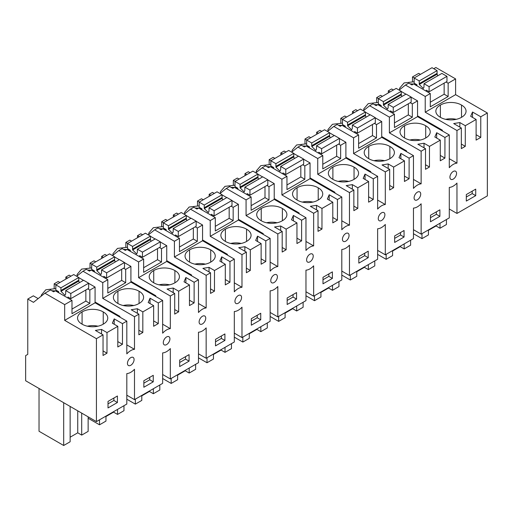 <?xml version="1.0" encoding="UTF-8"?>
<svg xmlns="http://www.w3.org/2000/svg" width="513" height="513" viewBox="0 0 513 513"><rect width="100%" height="100%" fill="white"/><g stroke="black" fill="none" stroke-linecap="round" stroke-linejoin="round"><path stroke-width="0.77" d="M412.49 81.567L412.49 76.931L418.698 73.346L420.461 74.366M38.154 298.611L33.345 295.828L27.766 299.047L27.766 354.374L25.65 355.599L25.65 380.749L96.418 421.609L126.82 404.052L126.82 373.586A13.3 7.682 -60 0 0 130.648 372.374A13.3 7.682 -60 0 0 134.496 369.27L134.496 399.627L162.647 383.371L162.647 352.899A13.3 7.682 -60 0 0 166.481 351.687A13.3 7.682 -60 0 0 170.322 348.584L170.322 378.94L198.48 362.685L198.48 332.212A13.3 7.682 -60 0 0 202.308 331.007A13.3 7.682 -60 0 0 206.155 327.897L206.155 358.254L234.306 341.998L234.306 311.526A13.3 7.682 -60 0 0 238.141 310.32A13.3 7.682 -60 0 0 241.982 307.21L241.982 337.567L270.139 321.311L270.139 290.839A13.3 7.682 -60 0 0 273.968 289.633A13.3 7.682 -60 0 0 277.815 286.523L277.815 316.88L305.972 300.624L305.972 270.152A13.3 7.682 -60 0 0 309.801 268.947A13.3 7.682 -60 0 0 313.642 265.837L313.642 296.193L341.799 279.938L341.799 249.465A13.3 7.682 -60 0 0 345.627 248.26A13.3 7.682 -60 0 0 349.475 245.15L349.475 275.507L377.632 259.251L377.632 228.779A13.3 7.682 -60 0 0 381.46 227.573A13.3 7.682 -60 0 0 385.301 224.463L385.301 254.82L413.459 238.564L413.459 208.092A13.3 7.682 -60 0 0 417.287 206.886A13.3 7.682 -60 0 0 421.135 203.776L421.135 234.133L449.292 217.878L449.292 187.405A13.3 7.682 -60 0 0 453.12 186.2A13.3 7.682 -60 0 0 456.961 183.09L456.961 213.446L487.35 195.902L487.35 112.982L455.608 94.655L455.608 78.912L435.851 67.504L433.761 68.71M456.961 213.446L449.292 209.015M421.135 234.133L413.459 229.702M385.301 254.82L377.632 250.389M349.475 275.507L341.799 271.076M313.642 296.193L305.972 291.762M277.815 316.88L270.139 312.449M241.982 337.567L234.306 333.136M206.155 358.254L198.48 353.823M170.322 378.94L162.647 374.509M134.496 399.627L126.82 395.196M65.844 279.104L65.844 277.065L67.607 278.084M70.941 276.167L69.172 275.141L65.844 277.065M95.758 261.829L94.001 260.809L90.019 263.111L90.019 267.741M101.67 258.417L101.67 256.378L103.44 257.398M106.775 255.48L105.005 254.454L101.67 256.378M131.591 241.142L129.827 240.122L125.845 242.425L125.845 247.054M137.503 237.731L137.503 235.691L139.267 236.711M142.601 234.794L140.831 233.768L137.503 235.691M167.418 220.455L165.661 219.436L161.678 221.738L161.678 226.368M173.33 217.044L173.33 215.005L175.1 216.024M178.434 214.107L176.664 213.087L173.33 215.005M203.251 199.769L201.487 198.749L197.505 201.051L197.505 205.681M209.163 196.357L209.163 194.318L210.933 195.338M214.261 193.42L212.491 192.401L209.163 194.318M239.084 179.082L237.32 178.062L233.338 180.364L233.338 184.994M244.99 175.67L244.99 173.631L246.759 174.657M250.094 172.734L248.324 171.714L244.99 173.631M274.91 158.395L273.147 157.376L269.171 159.678L269.171 164.314M280.823 154.99L280.823 152.951L282.592 153.971M285.921 152.047L284.151 151.027L280.823 152.951M310.743 137.708L308.98 136.695L304.998 138.991L304.998 143.627M316.656 134.303L316.656 132.264L318.419 133.284M321.754 131.36L319.984 130.34L316.656 132.264M346.57 117.022L344.807 116.009L340.831 118.304L340.831 122.94M352.482 113.617L352.482 111.578L354.252 112.597M357.58 110.673L355.81 109.654L352.482 111.578M382.403 96.335L380.64 95.322L376.657 97.617L376.657 102.254M388.315 92.93L388.315 90.891L390.079 91.91M393.413 89.987L391.643 88.967L388.315 90.891M59.931 282.516L58.168 281.496L54.186 283.792L54.186 288.428M412.49 76.931L414.248 77.95M455.608 78.912L448.144 83.221L446.06 82.016M455.608 94.655L425.226 112.2L425.226 96.457L405.462 85.049L399.146 90.096M448.144 83.221L448.144 96.521L444.149 94.212L430.279 102.222M405.462 85.049L408.797 83.125L411.939 84.94L413.664 83.946L430.279 93.539L430.279 106.839L448.144 96.521M430.279 93.539L425.226 96.457M425.226 112.2L456.961 130.526L461.347 127.993L453.684 123.562L459.847 122.562L465.297 125.711L476.115 119.465L470.658 116.316L472.524 112.02L472.518 117.394M487.35 112.982L480.771 116.778L472.524 112.02M461.533 117.297A14.627 8.445 180 0 1 440.378 117.297A14.627 8.445 180 0 1 435.858 111.186A14.627 8.445 180 0 1 440.378 105.082A14.627 8.445 180 0 1 461.533 105.082A14.627 8.445 180 0 1 466.054 111.186A14.627 8.445 180 0 1 461.533 117.297L461.533 105.082M480.771 116.778L480.758 137.413L476.102 140.1L476.115 119.465M465.297 125.711L465.285 146.333L461.341 148.61L461.347 127.993M456.961 130.526L456.961 163.153L449.292 158.722M96.418 421.609L96.418 338.683L103.049 334.854L103.036 355.477L106.986 353.2L106.999 332.571L117.817 326.332L117.804 346.961L122.46 344.281L122.472 323.645L126.82 321.132L126.82 353.874A13.3 7.676 -60 0 1 130.648 350.661A13.3 7.676 -60 0 1 134.496 349.327L134.496 316.701L138.882 314.168L138.869 334.79L142.819 332.514L142.832 311.891L153.643 305.645L153.631 326.274L158.286 323.594L158.299 302.959L162.647 300.445L162.647 333.187A13.3 7.676 -60 0 1 166.481 329.974A13.3 7.676 -60 0 1 170.322 328.641L170.322 296.014L174.709 293.481L174.696 314.103L178.646 311.827L178.659 291.204L189.477 284.959L189.464 305.588L194.119 302.907L194.132 282.272L198.48 279.758L198.48 312.5A13.3 7.676 -60 0 1 202.308 309.288A13.3 7.676 -60 0 1 206.155 307.954L206.155 275.327L210.542 272.794L210.529 293.417L214.479 291.14L214.492 270.518L225.303 264.272L225.29 284.901L229.946 282.221L229.959 261.585L234.306 259.071L234.306 291.814A13.3 7.676 -60 0 1 238.141 288.601A13.3 7.676 -60 0 1 241.982 287.267L241.982 254.64L246.368 252.107L246.355 272.73L250.306 270.454L250.318 249.831L261.136 243.585L261.123 264.221L265.779 261.534L265.792 240.898L270.139 238.385L270.139 271.127A13.3 7.676 -60 0 1 273.968 267.914A13.3 7.676 -60 0 1 277.815 266.58L277.815 233.954L282.201 231.421L282.188 252.043L286.139 249.767L286.151 229.144L296.963 222.899L296.95 243.534L301.606 240.847L301.618 220.212L305.972 217.698L305.972 250.44A13.3 7.676 -60 0 1 309.801 247.228A13.3 7.676 -60 0 1 313.642 245.894L313.642 213.267L318.028 210.734L318.015 231.357L321.965 229.08L321.978 208.458L332.796 202.212L332.783 222.847L337.439 220.16L337.451 199.525L341.799 197.011L341.799 229.753A13.3 7.676 -60 0 1 345.627 226.541A13.3 7.676 -60 0 1 349.475 225.207L349.475 192.58L353.861 190.054L353.848 210.67L357.798 208.393L357.811 187.771L368.623 181.525L368.61 202.16L373.265 199.474L373.278 178.838L377.632 176.325L377.632 209.067A13.3 7.676 -60 0 1 381.46 205.854A13.3 7.676 -60 0 1 385.301 204.527L385.301 171.9L389.688 169.367L389.675 189.983L393.625 187.707L393.638 167.084L404.456 160.838L404.443 181.474L409.098 178.787L409.111 158.151L413.459 155.644L413.459 188.38A13.3 7.676 -60 0 1 417.287 185.167A13.3 7.676 -60 0 1 421.135 183.84L421.135 151.213L425.521 148.68L425.508 169.296L429.458 167.02L429.471 146.397L440.282 140.152L440.269 160.787L444.925 158.1L444.938 137.465L449.292 134.957L449.292 167.693A13.3 7.676 -60 0 1 453.12 164.481A13.3 7.676 -60 0 1 456.961 163.153M466.311 201.07L475.718 195.652L475.724 189.13L466.317 194.555L466.311 201.07M345.627 241.238A4.688 2.706 -60 0 1 343.402 241.399A4.688 2.706 -60 0 1 344.165 234.896A4.688 2.706 -60 0 1 345.627 233.582A4.688 2.706 -60 0 1 348.09 233.28A4.688 2.706 -60 0 1 347.333 239.789A4.688 2.706 -60 0 1 345.627 241.238M381.46 212.901A4.688 2.706 -60 0 1 383.923 212.594A4.688 2.706 -60 0 1 383.16 219.102A4.688 2.706 -60 0 1 381.46 220.552A4.688 2.706 -60 0 1 379.235 220.718A4.688 2.706 -60 0 1 379.992 214.21A4.688 2.706 -60 0 1 381.46 212.901M322.991 283.817L332.398 278.392L332.398 271.877L322.998 277.296L322.991 283.817M309.801 254.268A4.688 2.706 -60 0 1 312.263 253.967A4.688 2.706 -60 0 1 311.5 260.476A4.688 2.706 -60 0 1 309.801 261.919A4.688 2.706 -60 0 1 307.576 262.085A4.688 2.706 -60 0 1 308.332 255.577A4.688 2.706 -60 0 1 309.801 254.268M168.181 343.223A4.688 2.706 -60 0 1 166.481 344.665A4.688 2.706 -60 0 1 164.25 344.832A4.688 2.706 -60 0 1 165.013 338.324A4.688 2.706 -60 0 1 166.481 337.015A4.688 2.706 -60 0 1 168.944 336.714A4.688 2.706 -60 0 1 168.181 343.223M394.651 242.444L404.058 237.019L404.064 230.504L394.657 235.929L394.651 242.444M417.287 192.215A4.688 2.706 -60 0 1 419.749 191.907A4.688 2.706 -60 0 1 418.993 198.416A4.688 2.706 -60 0 1 417.287 199.865A4.688 2.706 -60 0 1 415.062 200.032A4.688 2.706 -60 0 1 415.825 193.523A4.688 2.706 -60 0 1 417.287 192.215M439.885 216.339L439.891 209.817L430.49 215.242L430.484 221.757L439.885 216.339L436.358 214.299L436.364 211.85M189.079 361.139L179.672 366.564L179.678 360.043L189.079 354.624L189.079 361.139L185.552 359.106L185.552 356.657M287.165 304.504L296.565 299.079L296.572 292.564L287.165 297.982L287.165 304.504M275.673 281.162A4.688 2.706 -60 0 1 273.968 282.605A4.688 2.706 -60 0 1 271.743 282.772A4.688 2.706 -60 0 1 272.506 276.263A4.688 2.706 -60 0 1 273.968 274.955A4.688 2.706 -60 0 1 276.43 274.654A4.688 2.706 -60 0 1 275.673 281.162M260.739 319.766L251.332 325.191L251.338 318.669L260.739 313.251L260.739 319.766L257.212 317.733L257.212 315.283M451.652 172.836A4.688 2.706 -60 0 1 453.12 171.528A4.688 2.706 -60 0 1 455.582 171.22A4.688 2.706 -60 0 1 454.819 177.729A4.688 2.706 -60 0 1 453.12 179.178A4.688 2.706 -60 0 1 450.895 179.345A4.688 2.706 -60 0 1 451.652 172.836M368.225 257.706L358.824 263.131L358.824 256.615L368.231 251.19L368.225 257.706L364.698 255.673L364.705 253.223M200.846 317.637A4.688 2.706 -60 0 1 202.308 316.329A4.688 2.706 -60 0 1 204.77 316.027A4.688 2.706 -60 0 1 204.014 322.536A4.688 2.706 -60 0 1 202.308 323.979A4.688 2.706 -60 0 1 200.083 324.145A4.688 2.706 -60 0 1 200.846 317.637M153.246 381.826L143.845 387.251L143.845 380.729L153.252 375.311L153.246 381.826L149.719 379.787L149.719 377.344M117.419 402.513L108.012 407.931L108.019 401.416L117.419 395.998L117.419 402.513L113.892 400.473L113.892 398.03M130.648 357.702A4.688 2.706 -60 0 1 133.111 357.401A4.688 2.706 -60 0 1 132.354 363.909A4.688 2.706 -60 0 1 130.648 365.352A4.688 2.706 -60 0 1 128.423 365.519A4.688 2.706 -60 0 1 129.186 359.01A4.688 2.706 -60 0 1 130.648 357.702M224.906 340.452L215.505 345.877L215.505 339.356L224.912 333.937L224.906 340.452L221.379 338.42L221.385 335.97M238.141 295.642A4.688 2.706 -60 0 1 240.603 295.341A4.688 2.706 -60 0 1 239.84 301.849A4.688 2.706 -60 0 1 238.141 303.292A4.688 2.706 -60 0 1 235.916 303.459A4.688 2.706 -60 0 1 236.673 296.95A4.688 2.706 -60 0 1 238.141 295.642M413.459 233.71L421.987 238.635L421.987 233.639M421.987 238.635L428.432 234.916L428.432 229.92M428.432 230.343L436.037 225.951L436.037 225.528M436.037 225.951L440 228.24L440 223.245M440 228.24L446.438 224.521L446.438 219.526M441.719 130.584L442.386 130.199L417.55 115.861M442.386 130.199L442.386 130.969M459.847 122.562L459.84 127.121M461.341 144.057L465.285 146.333M480.758 137.413L476.109 134.733M456.256 119.33A14.627 8.445 0 0 0 445.656 119.33M440.378 117.297L440.378 105.082M475.718 195.652L472.191 193.613L472.191 191.163M466.317 196.998L472.191 193.613M416.633 85.658L416.633 85.12L413.972 84.119M413.516 84.029L410.099 83.876M414.151 81.74L404.103 82.926L399.589 88.236L399.819 89.557M416.633 85.12L416.973 84.927M96.418 338.683L64.676 320.362L64.676 304.613L44.92 293.205L33.473 302.343L27.766 299.047M88.14 416.832L88.14 431.382L81.702 435.101L81.702 413.112M70.134 406.431L70.134 441.776L63.689 445.496L39.033 431.26L39.033 388.476M63.689 445.496L63.689 402.711M77.739 410.823L77.739 432.812L70.134 437.204M77.739 432.812L81.702 435.101M64.676 304.613L71.98 300.4L55.366 290.807L53.641 291.801L50.492 289.986L44.92 293.205M88.672 283.362L95.078 287.062L89.846 290.082L89.846 303.388L85.851 301.08L71.98 309.089M71.98 300.4L71.98 313.7L89.846 303.388M95.078 287.062L95.078 302.805L64.676 320.362M117.817 326.332L112.36 323.184L114.219 318.881L114.219 324.254M122.472 323.645L114.219 318.881M126.82 321.132L95.078 302.805M103.049 334.854L95.38 330.43L101.542 329.423L101.542 333.982M106.999 332.571L101.542 329.423M103.235 324.158A14.627 8.445 180 0 1 82.08 324.158A14.627 8.445 180 0 1 77.559 318.054A14.627 8.445 180 0 1 82.08 311.942A14.627 8.445 180 0 1 103.235 311.942A14.627 8.445 180 0 1 107.756 318.054A14.627 8.445 180 0 1 103.235 324.158L103.235 311.942M103.042 350.918L106.986 353.2M122.46 344.281L117.804 341.594M78.79 277.655L83.452 280.348M126.82 344.896L134.496 349.327M108.012 403.866L113.892 400.473M54.186 283.792L55.949 284.811M89.846 290.082L87.761 288.877M97.957 326.197A14.627 8.445 0 0 0 87.357 326.197M82.08 324.158L82.08 311.942M119.247 316.758L119.914 316.374L119.914 317.149M119.914 316.374L95.078 302.035M58.335 292.519L58.335 291.98L55.673 290.986M55.212 290.89L51.8 290.736M55.846 288.607L45.804 289.787L41.29 295.097L41.399 296.014M58.335 291.98L58.668 291.788M386.161 254.326L386.161 259.321L377.632 254.397M386.161 259.321L392.599 255.602L392.599 250.607M400.211 246.214L400.211 246.638L392.599 251.03M400.211 246.638L404.167 248.92L404.167 243.925M404.167 248.92L410.612 245.201L410.612 240.206M401.262 91.481L405.924 94.174M411.144 97.181L417.55 100.881L417.55 116.631L389.393 132.886L421.135 151.213M449.292 134.957L417.55 116.631M376.657 97.617L378.414 98.631M394.446 114.219L389.393 117.137L369.636 105.729L372.964 103.812L376.112 105.627L377.831 104.633L394.446 114.219L394.446 127.525L412.317 117.208L408.322 114.899L394.446 122.908M389.393 117.137L389.393 132.886M369.636 105.729L363.313 110.782M405.892 151.271L406.559 150.886L381.723 136.548M406.559 150.886L406.559 151.656M421.135 183.84L413.459 179.409M425.521 148.68L417.851 144.249L424.014 143.249L424.014 147.808M429.471 146.397L424.014 143.249M440.282 140.152L434.832 137.003L436.691 132.707L436.691 138.08M444.938 137.465L436.691 132.707M425.707 137.984A14.627 8.445 180 0 1 404.552 137.984A14.627 8.445 180 0 1 400.025 131.873A14.627 8.445 180 0 1 404.552 125.768A14.627 8.445 180 0 1 425.707 125.768A14.627 8.445 180 0 1 430.227 131.873A14.627 8.445 180 0 1 425.707 137.984L425.707 125.768M425.508 164.744L429.458 167.02M444.925 158.1L440.276 155.42M430.484 217.685L436.358 214.299M417.55 100.881L412.317 103.908L410.233 102.703M412.317 103.908L412.317 117.208M380.8 106.345L380.8 105.806L378.139 104.806M377.683 104.716L374.272 104.562M378.318 102.427L368.276 103.613L363.762 108.916L363.986 110.244M380.8 105.806L381.14 105.607M420.423 140.017A14.627 8.445 0 0 0 409.829 140.017M404.552 137.984L404.552 125.768M350.328 275.013L350.328 280.008L341.799 275.083M350.328 280.008L356.772 276.289L356.772 271.294M364.377 266.901L364.377 267.324L356.772 271.717M364.377 267.324L368.34 269.607L368.34 264.612M368.34 269.607L374.779 265.888L374.779 260.893M365.436 112.167L370.091 114.861M375.311 117.868L381.723 121.568L381.723 137.317L353.566 153.573L385.301 171.9M413.459 155.644L381.723 137.317M340.831 118.304L342.588 119.317M358.619 134.906L353.566 137.824L333.803 126.416L337.137 124.499L340.279 126.313L342.004 125.319L358.619 134.906L358.619 148.212L376.484 137.894L372.489 135.586L358.619 143.595M353.566 137.824L353.566 153.573M333.803 126.416L327.486 131.469M370.059 171.958L370.726 171.573L345.89 157.234M370.726 171.573L370.726 172.342M385.301 204.527L377.632 200.096M389.688 169.367L382.025 164.936L388.187 163.936L388.181 168.495M393.638 167.084L388.187 163.936M404.456 160.838L398.999 157.69L400.865 153.393L400.858 158.767M409.111 158.151L400.865 153.393M389.874 158.664A14.627 8.445 180 0 1 368.719 158.664A14.627 8.445 180 0 1 364.198 152.56A14.627 8.445 180 0 1 368.719 146.455A14.627 8.445 180 0 1 389.874 146.455A14.627 8.445 180 0 1 394.394 152.56A14.627 8.445 180 0 1 389.874 158.664L389.874 146.455M389.681 185.43L393.625 187.707M409.098 178.787L404.443 176.1M404.058 237.019L400.531 234.986L400.531 232.536M394.657 238.372L400.531 234.986M381.723 121.568L376.484 124.595L374.4 123.389M376.484 124.595L376.484 137.894M344.973 127.032L344.973 126.493L342.312 125.493M341.857 125.403L338.439 125.249M342.492 123.114L332.443 124.293L327.929 129.603L328.16 130.93M344.973 126.493L345.313 126.294M384.596 160.704A14.627 8.445 0 0 0 373.996 160.704M368.719 158.664L368.719 146.455M314.501 295.7L314.501 300.695L305.972 295.77M314.501 300.695L320.939 296.976L320.939 291.98M328.551 287.588L328.551 288.011L320.939 292.404M328.551 288.011L332.507 290.294L332.507 285.299M332.507 290.294L338.952 286.575L338.952 281.579M329.603 132.854L334.264 135.547M339.478 138.555L345.89 142.255L345.89 158.004L317.733 174.26L349.475 192.58M377.632 176.325L345.89 158.004M304.998 138.991L306.755 140.004M322.786 155.593L317.733 158.511L297.976 147.103L301.304 145.185L304.453 147L306.171 146L322.786 155.593L322.786 168.899L340.658 158.581L336.656 156.273L322.786 164.282M317.733 158.511L317.733 174.26M297.976 147.103L291.653 152.156M334.232 192.644L334.899 192.26L310.057 177.915M334.899 192.26L334.899 193.029M349.475 225.207L341.799 220.782M353.861 190.054L346.192 185.623L352.354 184.622L352.354 189.182M357.811 187.771L352.354 184.622M368.623 181.525L363.172 178.377L365.032 174.08L365.032 179.447M373.278 178.838L365.032 174.08M354.047 179.351A14.627 8.445 180 0 1 332.892 179.351A14.627 8.445 180 0 1 328.365 173.247A14.627 8.445 180 0 1 332.892 167.142A14.627 8.445 180 0 1 354.047 167.142A14.627 8.445 180 0 1 358.568 173.247A14.627 8.445 180 0 1 354.047 179.351L354.047 167.142M353.848 206.117L357.798 208.393M373.265 199.474L368.616 196.787M358.824 259.059L364.698 255.673M345.89 142.255L340.658 145.282L338.574 144.076M340.658 145.282L340.658 158.581M309.14 147.718L309.14 147.18L306.479 146.179M306.024 146.09L302.612 145.936M306.659 143.8L296.617 144.98L292.102 150.29L292.327 151.617M309.14 147.18L309.48 146.981M348.763 181.39A14.627 8.445 0 0 0 338.17 181.39M332.892 179.351L332.892 167.142M278.668 316.386L278.668 321.382L270.139 316.457M278.668 321.382L285.113 317.662L285.113 312.667M292.718 308.275L292.718 308.698L285.113 313.09M292.718 308.698L296.681 310.981L296.681 305.985M296.681 310.981L303.119 307.261L303.119 302.266M293.776 153.541L298.431 156.234M303.651 159.242L310.057 162.942L310.057 178.691L281.906 194.946L313.642 213.267M341.799 197.011L310.057 178.691M269.171 159.678L270.928 160.691M286.959 176.28L281.906 179.197L262.143 167.789L265.478 165.866L268.62 167.687L270.345 166.687L286.959 176.28L286.959 189.586L304.825 179.268L300.83 176.959L286.959 184.969M281.906 179.197L281.906 194.946M262.143 167.789L255.827 172.843M298.399 213.331L299.066 212.946L274.231 198.602M299.066 212.946L299.066 213.716M313.642 245.894L305.972 241.463M318.028 210.734L310.365 206.309L316.521 205.309L316.521 209.868M321.978 208.458L316.521 205.309M332.796 202.212L327.339 199.063L329.205 194.76L329.199 200.134M337.451 199.525L329.205 194.76M318.214 200.038A14.627 8.445 180 0 1 297.059 200.038A14.627 8.445 180 0 1 292.538 193.933A14.627 8.445 180 0 1 297.059 187.829A14.627 8.445 180 0 1 318.214 187.829A14.627 8.445 180 0 1 322.735 193.933A14.627 8.445 180 0 1 318.214 200.038L318.214 187.829M318.022 226.804L321.965 229.08M337.439 220.16L332.783 217.474M332.398 278.392L328.871 276.36L328.871 273.91M322.998 279.745L328.871 276.36M310.057 162.942L304.825 165.968L302.741 164.763M304.825 165.968L304.825 179.268M273.314 168.405L273.314 167.866L270.652 166.866M270.197 166.776L266.779 166.622M270.832 164.487L260.784 165.667L256.269 170.976L256.5 172.304M273.314 167.866L273.653 167.668M312.936 202.077A14.627 8.445 0 0 0 302.337 202.077M297.059 200.038L297.059 187.829M242.841 337.073L242.841 342.068L234.306 337.144M242.841 342.068L249.28 338.349L249.28 333.354M256.891 328.961L256.891 329.384L249.28 333.777M256.891 329.384L260.848 331.667L260.848 326.672M260.848 331.667L267.292 327.948L267.292 322.953M257.943 174.228L262.605 176.914M267.818 179.928L274.231 183.628L274.231 199.377L246.073 215.633L277.815 233.954M305.972 217.698L274.231 199.377M233.338 180.364L235.095 181.378M251.126 196.966L246.073 199.884L226.316 188.476L229.644 186.552L232.787 188.374L234.512 187.373L251.126 196.966L251.126 210.272L268.998 199.955L264.997 197.646L251.126 205.655M246.073 199.884L246.073 215.633M226.316 188.476L219.994 193.529M262.566 234.018L263.24 233.633L238.398 219.288M263.24 233.633L263.24 234.403M277.815 266.58L270.139 262.149M282.201 231.421L274.532 226.996L280.694 225.996L280.694 230.555M286.151 229.144L280.694 225.996M296.963 222.899L291.506 219.75L293.372 215.447L293.372 220.821M301.618 220.212L293.372 215.447M282.387 220.725A14.627 8.445 180 0 1 261.232 220.725A14.627 8.445 180 0 1 256.705 214.62A14.627 8.445 180 0 1 261.232 208.515A14.627 8.445 180 0 1 282.387 208.515A14.627 8.445 180 0 1 286.908 214.62A14.627 8.445 180 0 1 282.387 220.725L282.387 208.515M282.188 247.49L286.139 249.767M301.606 240.847L296.956 238.16M296.565 299.079L293.038 297.046L293.045 294.597M287.165 300.432L293.038 297.046M274.231 183.628L268.998 186.649L266.914 185.45M268.998 186.649L268.998 199.955M237.481 189.092L237.481 188.553L234.819 187.553M234.364 187.463L230.946 187.309M234.999 185.174L224.957 186.354L220.443 191.663L220.667 192.991M237.481 188.553L237.82 188.354M277.103 222.764A14.627 8.445 0 0 0 266.51 222.764M261.232 220.725L261.232 208.515M207.008 357.76L207.008 362.755L198.48 357.824M207.008 362.755L213.453 359.036L213.453 354.041M221.058 349.648L221.058 350.071L213.453 354.464M221.058 350.071L225.021 352.354L225.021 347.359M225.021 352.354L231.459 348.635L231.459 343.639M222.11 194.914L226.772 197.601M231.991 200.615L238.398 204.315L238.398 220.064L210.247 236.32L241.982 254.64M270.139 238.385L238.398 220.064M197.505 201.051L199.268 202.064M215.3 217.653L210.247 220.571L190.483 209.163L193.818 207.239L196.96 209.054L198.685 208.06L215.3 217.653L215.3 230.959L233.165 220.641L229.17 218.333L215.3 226.342M210.247 220.571L210.247 236.32M190.483 209.163L184.167 214.21M226.74 254.704L227.406 254.313L202.571 239.975M227.406 254.313L227.406 255.089M241.982 287.267L234.306 282.836M246.368 252.107L238.705 247.683L244.861 246.682L244.861 251.242M250.318 249.831L244.861 246.682M261.136 243.585L255.679 240.437L257.539 236.134L257.539 241.508M265.792 240.898L257.539 236.134M246.554 241.411A14.627 8.445 180 0 1 225.399 241.411A14.627 8.445 180 0 1 220.879 235.307A14.627 8.445 180 0 1 225.399 229.202A14.627 8.445 180 0 1 246.554 229.202A14.627 8.445 180 0 1 251.075 235.307A14.627 8.445 180 0 1 246.554 241.411L246.554 229.202M246.362 268.177L250.306 270.454M265.779 261.534L261.123 258.847M251.338 321.119L257.212 317.733M238.398 204.315L233.165 207.335L231.081 206.136M233.165 207.335L233.165 220.641M201.654 209.779L201.654 209.24L198.993 208.24M198.537 208.15L195.12 207.996M199.172 205.86L189.124 207.04L184.609 212.35L184.84 213.671M201.654 209.24L201.994 209.041M241.277 243.451A14.627 8.445 0 0 0 230.677 243.451M225.399 241.411L225.399 229.202M171.182 378.447L171.182 383.435L162.647 378.511M171.182 383.435L177.62 379.716L177.62 374.727M185.231 370.335L185.231 370.758L177.62 375.15M185.231 370.758L189.188 373.041L189.188 368.045M189.188 373.041L195.633 369.322L195.633 364.326M186.283 215.601L190.945 218.288M196.158 221.302L202.571 225.002L202.571 240.751L174.414 257.007L206.155 275.327M234.306 259.071L202.571 240.751M161.678 221.738L163.435 222.751M179.467 238.34L174.414 241.257L154.657 229.85L157.985 227.926L161.127 229.741L162.852 228.747L179.467 238.34L179.467 251.646L197.338 241.328L193.337 239.02L179.467 247.029M174.414 241.257L174.414 257.007M154.657 229.85L148.334 234.896M190.907 275.391L191.58 275L166.738 260.662M191.58 275L191.58 275.776M206.155 307.954L198.48 303.523M210.542 272.794L202.872 268.37L209.035 267.363L209.028 271.922M214.492 270.518L209.035 267.363M225.303 264.272L219.846 261.123L221.712 256.821L221.706 262.194M229.959 261.585L221.712 256.821M210.721 262.098A14.627 8.445 180 0 1 189.573 262.098A14.627 8.445 180 0 1 185.046 255.993A14.627 8.445 180 0 1 189.573 249.889A14.627 8.445 180 0 1 210.721 249.889A14.627 8.445 180 0 1 215.248 255.993A14.627 8.445 180 0 1 210.721 262.098L210.721 249.889M210.529 288.864L214.479 291.14M229.946 282.221L225.297 279.534M215.505 341.805L221.379 338.42M202.571 225.002L197.338 228.022L195.254 226.823M197.338 228.022L197.338 241.328M165.821 230.465L165.821 229.927L163.16 228.926M162.704 228.836L159.286 228.683M163.339 226.547L153.297 227.727L148.783 233.037L149.007 234.358M165.821 229.927L166.161 229.728M205.444 264.137A14.627 8.445 0 0 0 194.85 264.137M189.573 262.098L189.573 249.889M135.349 399.127L135.349 404.122L126.82 399.197M135.349 404.122L141.793 400.403L141.793 395.408M149.398 391.015L149.398 391.445L141.793 395.831M149.398 391.445L153.361 393.727L153.361 388.732M153.361 393.727L159.799 390.008L159.799 385.013M150.45 236.288L155.112 238.975M160.332 241.989L166.738 245.689L166.738 261.438L138.587 277.687L170.322 296.014M198.48 279.758L166.738 261.438M125.845 242.425L127.609 243.438M143.64 259.027L138.587 261.944L118.824 250.536L122.152 248.613L125.3 250.427L127.025 249.433L143.64 259.027L143.64 272.326L161.505 262.015L157.51 259.706L143.64 267.715M138.587 261.944L138.587 277.687M118.824 250.536L112.507 255.583M155.08 296.072L155.747 295.687L130.911 281.348M155.747 295.687L155.747 296.463M170.322 328.641L162.647 324.21M174.709 293.481L167.046 289.056L173.202 288.049L173.202 292.609M178.659 291.204L173.202 288.049M189.477 284.959L184.02 281.81L185.879 277.507L185.879 282.881M194.132 282.272L185.879 277.507M174.895 282.785A14.627 8.445 180 0 1 153.74 282.785A14.627 8.445 180 0 1 149.219 276.68A14.627 8.445 180 0 1 153.74 270.569A14.627 8.445 180 0 1 174.895 270.569A14.627 8.445 180 0 1 179.415 276.68A14.627 8.445 180 0 1 174.895 282.785L174.895 270.569M174.702 309.544L178.646 311.827M194.119 302.907L189.464 300.22M179.678 362.492L185.552 359.106M166.738 245.689L161.505 248.709L159.421 247.51M161.505 248.709L161.505 262.015M129.994 251.146L129.994 250.607L127.333 249.613M126.871 249.523L123.46 249.369M127.513 247.234L117.464 248.414L112.95 253.723L113.181 255.044M129.994 250.607L130.334 250.415M169.617 284.824A14.627 8.445 0 0 0 159.017 284.824M153.74 282.785L153.74 270.569M99.522 419.814L99.522 424.809L88.14 418.242M99.522 424.809L105.96 421.09L105.96 416.094M113.572 411.702L113.572 412.125L105.96 416.518M113.572 412.125L117.528 414.414L117.528 409.419M117.528 414.414L123.973 410.695L123.973 405.7M114.623 256.975L119.285 259.661M124.499 262.675L130.911 266.375L130.911 282.118L102.754 298.374L134.496 316.701M162.647 300.445L130.911 282.118M90.019 263.111L91.776 264.124M107.807 279.713L102.754 282.631L82.997 271.223L86.325 269.299L89.467 271.114L91.192 270.12L107.807 279.713L107.807 293.013L125.679 282.701L121.677 280.393L107.807 288.402M102.754 282.631L102.754 298.374M82.997 271.223L76.674 276.27M138.882 314.168L131.213 309.743L137.375 308.736L137.369 313.296M142.832 311.891L137.375 308.736M153.643 305.645L148.186 302.497L150.053 298.194L150.046 303.568M158.299 302.959L150.053 298.194M139.061 303.472A14.627 8.445 180 0 1 117.907 303.472A14.627 8.445 180 0 1 113.386 297.367A14.627 8.445 180 0 1 117.907 291.256A14.627 8.445 180 0 1 139.061 291.256A14.627 8.445 180 0 1 143.589 297.367A14.627 8.445 180 0 1 139.061 303.472L139.061 291.256M138.869 330.231L142.819 332.514M158.286 323.594L153.637 320.907M143.845 383.179L149.719 379.787M130.911 266.375L125.679 269.396L123.588 268.196M125.679 269.396L125.679 282.701M94.161 271.832L94.161 271.294L91.5 270.3M91.045 270.204L87.627 270.056M91.68 267.921L81.638 269.101L77.123 274.41L77.348 275.731M94.161 271.294L94.501 271.101M133.784 305.511A14.627 8.445 0 0 0 123.191 305.511M117.907 303.472L117.907 291.256M437.634 75.86L437.153 74.161L419.281 84.459L423.289 88.46L423.969 87.165L424.027 83.709L429.105 86.639L429.105 91.795L446.97 81.49L446.97 76.334L429.105 86.639M446.97 76.334L441.898 73.404L424.027 83.709M426.284 91.231L426.284 90.166L429.105 91.795M437.153 74.161L437.095 73.346L419.224 83.651L419.224 80.932L437.095 70.634L432.017 67.703L414.151 78.002L419.224 80.932M419.281 84.459L419.224 83.651M444.149 83.119L444.149 94.212M437.095 73.346L437.095 70.634M414.151 78.002L414.151 83.164L416.973 84.792L416.973 85.851M401.801 96.547L401.32 94.847L383.455 105.146L387.456 109.147L388.136 107.852L388.2 104.395L393.272 107.32L393.272 112.482L411.144 102.177L411.144 97.021L393.272 107.32M411.144 97.021L406.065 94.091L388.2 104.395M390.451 111.917L390.451 110.853L393.272 112.482M401.32 94.847L401.262 94.033L383.397 104.338L383.397 101.619L401.262 91.32L396.19 88.39L378.318 98.688L383.397 101.619M383.455 105.146L383.397 104.338M408.322 103.806L408.322 114.899M401.262 94.033L401.262 91.32M378.318 98.688L378.318 103.85L381.14 105.479L381.14 106.537M365.974 117.233L365.493 115.534L347.622 125.832L351.629 129.834L352.309 128.539L352.367 125.076L357.446 128.006L357.446 133.168L375.311 122.863L375.311 117.708L357.446 128.006M375.311 117.708L370.239 114.777L352.367 125.076M354.624 132.604L354.624 131.54L357.446 133.168M365.493 115.534L365.436 114.72L347.564 125.018L347.564 122.306L365.436 112.007L360.357 109.077L342.492 119.375L347.564 122.306M347.622 125.832L347.564 125.018M372.489 124.492L372.489 135.586M365.436 114.72L365.436 112.007M342.492 119.375L342.492 124.537L345.313 126.166L345.313 127.224M330.141 137.92L329.66 136.221L311.795 146.519L315.796 150.521L316.476 149.225L316.54 145.763L321.613 148.693L321.613 153.855L339.478 143.55L339.478 138.395L321.613 148.693M339.478 138.395L334.405 135.464L316.54 145.763M318.791 153.284L318.791 152.226L321.613 153.855M329.66 136.221L329.603 135.406L311.737 145.705L311.737 142.992L329.603 132.687L324.53 129.763L306.659 140.062L311.737 142.992M311.795 146.519L311.737 145.705M336.656 145.179L336.656 156.273M329.603 135.406L329.603 132.687M306.659 140.062L306.659 145.217L309.48 146.846L309.48 147.911M294.308 158.607L293.834 156.907L275.962 167.206L279.97 171.207L280.649 169.912L280.707 166.449L285.779 169.38L285.779 174.542L303.651 164.237L303.651 159.081L285.779 169.38M303.651 159.081L298.572 156.151L280.707 166.449M282.964 173.971L282.964 172.913L285.779 174.542M293.834 156.907L293.776 156.093L275.904 166.392L275.904 163.679L293.776 153.374L288.697 150.444L270.832 160.749L275.904 163.679M275.962 167.206L275.904 166.392M300.83 165.866L300.83 176.959M293.776 156.093L293.776 153.374M270.832 160.749L270.832 165.904L273.653 167.533L273.653 168.597M258.481 179.294L258.001 177.594L240.135 187.893L244.137 191.894L244.816 190.599L244.874 187.136L249.953 190.066L249.953 195.229L267.818 184.924L267.818 179.768L249.953 190.066M267.818 179.768L262.746 176.838L244.874 187.136M247.131 194.658L247.131 193.6L249.953 195.229M258.001 177.594L257.943 176.78L240.078 187.078L240.078 184.366L257.943 174.061L252.871 171.13L234.999 181.435L240.078 184.366M240.135 187.893L240.078 187.078M264.997 186.552L264.997 197.646M257.943 176.78L257.943 174.061M234.999 181.435L234.999 186.591L237.82 188.22L237.82 189.284M222.648 199.98L222.174 198.274L204.302 208.579L208.31 212.581L208.99 211.285L209.047 207.823L214.12 210.753L214.12 215.915L231.991 205.61L231.991 200.455L214.12 210.753M231.991 200.455L226.913 197.524L209.047 207.823M211.298 215.345L211.298 214.28L214.12 215.915M222.174 198.274L222.11 197.467L204.245 207.765L204.245 205.053L222.11 194.748L217.037 191.817L199.172 202.122L204.245 205.053M204.302 208.579L204.245 207.765M229.17 207.239L229.17 218.333M222.11 197.467L222.11 194.748M199.172 202.122L199.172 207.278L201.994 208.906L201.994 209.971M186.822 220.667L186.341 218.961L168.476 229.266L172.477 233.268L173.157 231.972L173.214 228.509L178.293 231.44L178.293 236.596L196.158 226.297L196.158 221.141L178.293 231.44M196.158 221.141L191.086 218.211L173.214 228.509M175.472 236.031L175.472 234.967L178.293 236.596M186.341 218.961L186.283 218.153L168.418 228.452L168.418 225.739L186.283 215.434L181.211 212.504L163.339 222.809L168.418 225.739M168.476 229.266L168.418 228.452M193.337 227.926L193.337 239.02M186.283 218.153L186.283 215.434M163.339 222.809L163.339 227.964L166.161 229.593L166.161 230.658M150.989 241.354L150.514 239.648L132.643 249.953L136.644 253.954L137.33 252.659L137.388 249.196L142.46 252.127L142.46 257.282L160.332 246.984L160.332 241.822L142.46 252.127M160.332 241.822L155.253 238.891L137.388 249.196M139.639 256.718L139.639 255.654L142.46 257.282M150.514 239.648L150.45 238.834L132.585 249.138L132.585 246.426L150.45 236.121L145.378 233.191L127.513 243.495L132.585 246.426M132.643 249.953L132.585 249.138M157.51 248.606L157.51 259.706M150.45 238.834L150.45 236.121M127.513 243.495L127.513 248.651L130.334 250.28L130.334 251.344M115.162 262.04L114.681 260.335L96.816 270.64L100.817 274.641L101.497 273.346L101.555 269.883L106.633 272.813L106.633 277.969L124.499 267.671L124.499 262.509L106.633 272.813M124.499 262.509L119.426 259.578L101.555 269.883M103.812 277.405L103.812 276.34L106.633 277.969M114.681 260.335L114.623 259.52L96.752 269.825L96.752 267.113L114.623 256.808L109.545 253.877L91.68 264.182L96.752 267.113M96.816 270.64L96.752 269.825M121.677 269.293L121.677 280.393M114.623 259.52L114.623 256.808M91.68 264.182L91.68 269.338L94.501 270.967L94.501 272.031M79.329 282.727L78.855 281.021L60.983 291.326L64.984 295.328L65.67 294.032L65.728 290.57L70.8 293.5L70.8 298.656L88.672 288.357L88.672 283.195L70.8 293.5M88.672 283.195L83.593 280.265L65.728 290.57M67.979 298.091L67.979 297.027L70.8 298.656M78.855 281.021L78.79 280.207L60.925 290.512L60.925 287.799L78.79 277.495L73.718 274.564L55.846 284.869L60.925 287.799M60.983 291.326L60.925 290.512M85.851 289.98L85.851 301.08M78.79 280.207L78.79 277.495M55.846 284.869L55.846 290.025L58.668 291.653L58.668 292.718M399.589 89.743L399.589 88.236M41.29 296.104L41.29 295.097M363.755 110.43L363.755 108.923M327.929 131.11L327.929 129.609M292.096 151.797L292.096 150.296M256.269 172.483L256.269 170.976M220.436 193.17L220.436 191.663M184.609 213.857L184.609 212.35M148.776 234.544L148.776 233.037M112.95 255.23L112.95 253.723M77.117 275.917L77.117 274.41"/></g></svg>
